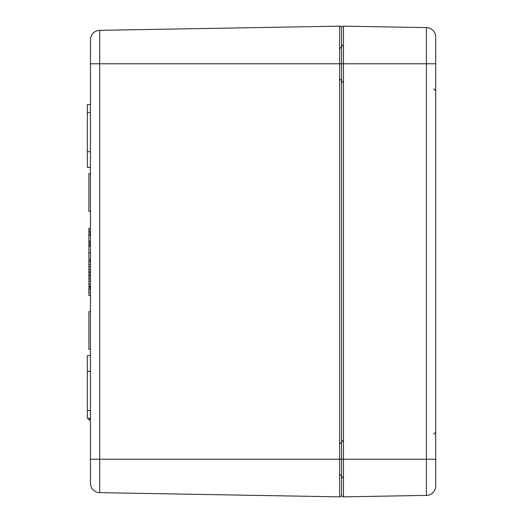 <?xml version="1.0" encoding="UTF-8"?>
<svg xmlns="http://www.w3.org/2000/svg" width="523" height="523" viewBox="0 0 523 523"><rect width="100%" height="100%" fill="white"/><g stroke="black" fill="none" stroke-linecap="round" stroke-linejoin="round"><path stroke-width="0.78" d="M90.453 39.755L90.453 63.78L99.703 63.78L99.703 30.341A9.414 9.414 0 0 0 90.453 39.755A9.414 9.414 0 0 1 99.703 30.341A9.414 9.414 0 0 0 90.453 39.755A9.414 9.414 0 0 1 99.703 30.341L339.617 26.15A1.883 1.883 0 0 1 341.532 28.033A1.883 1.883 0 0 0 339.617 26.15A1.883 1.883 0 0 1 341.532 28.033L341.532 459.22L339.617 459.22L339.617 496.85A1.883 1.883 0 0 0 341.532 494.967L341.532 28.033A1.883 1.883 0 0 1 343.448 26.15L426.435 27.601L426.435 495.399A9.414 9.414 0 0 0 435.685 486.142L435.685 485.985M339.617 496.85A1.883 1.883 0 0 0 341.532 494.967A1.883 1.883 0 0 0 343.448 496.85L426.435 495.399A9.414 9.414 0 0 0 435.685 486.142A9.414 9.414 0 0 1 426.435 495.399A9.414 9.414 0 0 0 435.685 486.142L435.685 459.22L341.532 459.22L341.532 494.967A1.883 1.883 0 0 1 339.617 496.85L99.703 492.659L99.703 63.78L343.448 63.78L343.448 26.15A1.883 1.883 0 0 0 341.532 28.033M90.453 63.78L90.453 483.245A9.414 9.414 0 0 0 99.703 492.659M90.453 245.352L88.884 245.352L88.884 259.349L90.453 259.349M90.453 274.765L88.884 274.765L88.884 287.035L90.453 287.035M90.453 276.353L88.884 276.353M90.453 281.387L88.884 281.387M90.453 286.244L88.884 286.244M90.453 245.477L88.884 245.477M90.453 245.875L88.884 245.875M90.453 252.759L88.884 252.759M90.453 252.831L88.884 252.831M90.453 311.715L88.884 311.715L88.884 349.377L90.453 349.377M90.453 173.623L88.884 173.623L88.884 211.285L90.453 211.285M88.884 417.995L88.884 419.989L90.453 419.989M90.453 419.747L88.884 419.747M90.453 235.219L88.884 235.219L88.884 245.352M90.453 240.835L88.884 240.835M90.453 242.384L88.884 242.384M90.453 243.881L88.884 243.881M90.453 260.271L88.884 260.271L88.884 272.535L90.453 272.535M90.453 261.853L88.884 261.853M90.453 266.893L88.884 266.893M90.453 271.744L88.884 271.744M90.453 228.381L88.884 228.381L88.884 234.507L90.453 234.507M90.453 230.976L88.884 230.976M90.453 232.277L88.884 232.277M88.884 272.045L88.884 274.902M90.453 288.049L88.884 288.049L88.884 295.443L90.453 295.443M90.453 289.631L88.884 289.631M90.453 104.58L87.315 104.633L87.315 167.295L90.453 167.347M90.453 151.657L87.315 151.709M90.453 371.343L87.315 371.291L87.315 418.367L90.453 418.42M90.453 355.653L87.315 355.705L87.315 371.291M433.802 88.884L435.685 90.767L435.685 37.015L435.685 459.22M435.685 455.742L435.685 63.78L343.448 63.78L343.448 496.85M435.685 37.015L435.685 63.78M435.685 36.858A9.414 9.414 0 0 0 426.435 27.601M339.617 26.15L339.617 459.22L90.453 459.22M90.453 278.929L88.884 278.929M90.453 284.27L88.884 284.27M90.453 264.429L88.884 264.429M90.453 269.77L88.884 269.77M90.453 292.494L88.884 292.494M90.453 112.425L87.315 112.425M90.453 410.575L87.315 410.575M339.649 48.711L341.532 46.828L339.649 48.711M339.649 78.842L341.532 80.725M339.649 444.158L341.532 442.275M339.649 474.289L341.532 476.172M343.415 441.961L341.532 440.078M343.415 476.486L341.532 478.368M343.415 46.514L341.532 44.632M343.415 81.039L341.532 82.922M433.802 434.116L435.685 432.233"/></g></svg>
